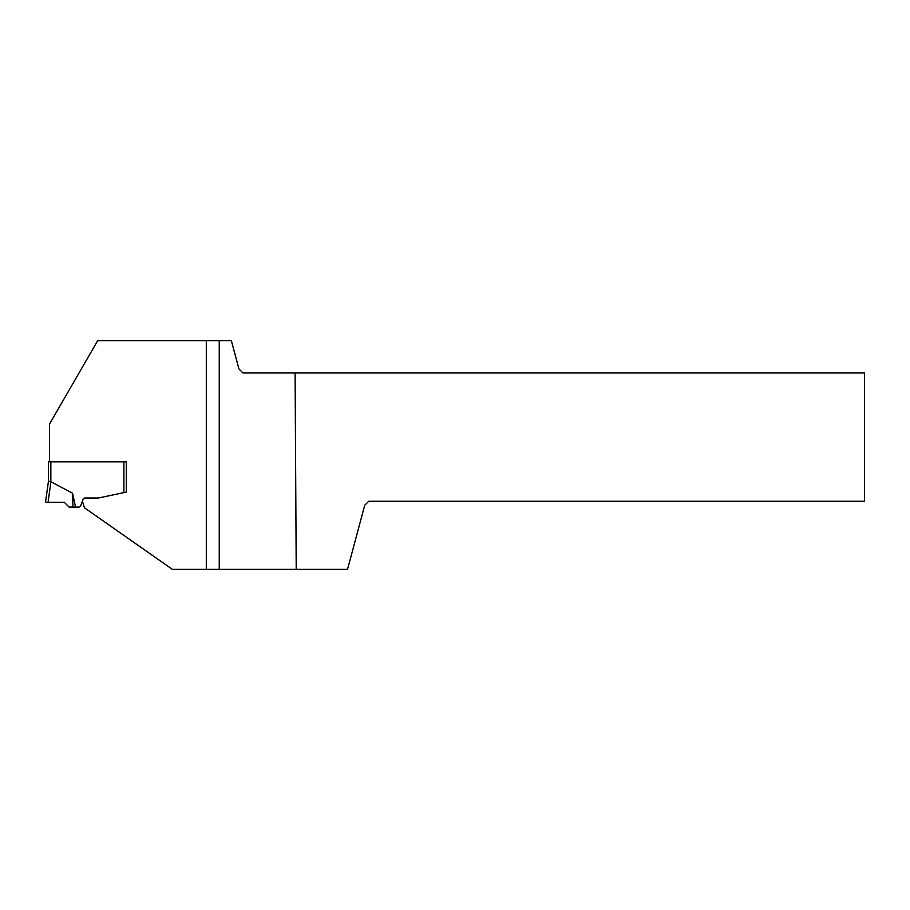 <?xml version="1.0" encoding="UTF-8"?>
<svg xmlns="http://www.w3.org/2000/svg" width="910" height="910" viewBox="0 0 910 910"><rect width="100%" height="100%" fill="white"/><g stroke="black" fill="none" stroke-linecap="round" stroke-linejoin="round"><path stroke-width="1.36" d="M99.292 497.827L126.308 492.082L123.885 492.606L123.885 461.825L48.423 461.825L48.423 481.481L45.5 502.274L64.257 502.274L69.069 507.086L78.556 507.086A2.423 2.423 0 0 0 80.831 505.482L82.969 499.601A2.423 2.423 0 0 1 85.244 498.009L97.609 498.009A8.076 8.076 0 0 0 99.292 497.827M75.575 507.086L72.538 493.209L50.937 481.743A20.907 2.423 98 0 0 50.846 481.709L48.423 481.481L45.5 502.274L48.423 481.481M123.885 461.825L126.308 461.825L126.308 492.082L126.308 461.825L123.885 461.825M72.538 493.209L72.982 507.086M49.538 461.825L49.538 424.037L97.677 340.659L231.356 340.659L238.943 368.937L242.981 372.975L295.102 372.975L296.216 569.341L206.308 569.341L206.308 340.659M206.308 569.341L172.354 569.341L84.471 507.803L82.389 501.205M82.969 499.601A2.423 2.423 0 0 1 85.244 498.009L97.609 498.009M295.102 372.975L864.5 372.975L864.5 501.262L368.732 501.262L364.694 505.3L347.54 569.341L296.216 569.341M219.242 569.341L219.242 340.659M64.257 502.274L45.5 502.274L64.257 502.274M50.846 461.825L50.846 481.709M126.308 461.825L126.308 492.082M50.937 481.743L48.048 502.274"/></g></svg>
